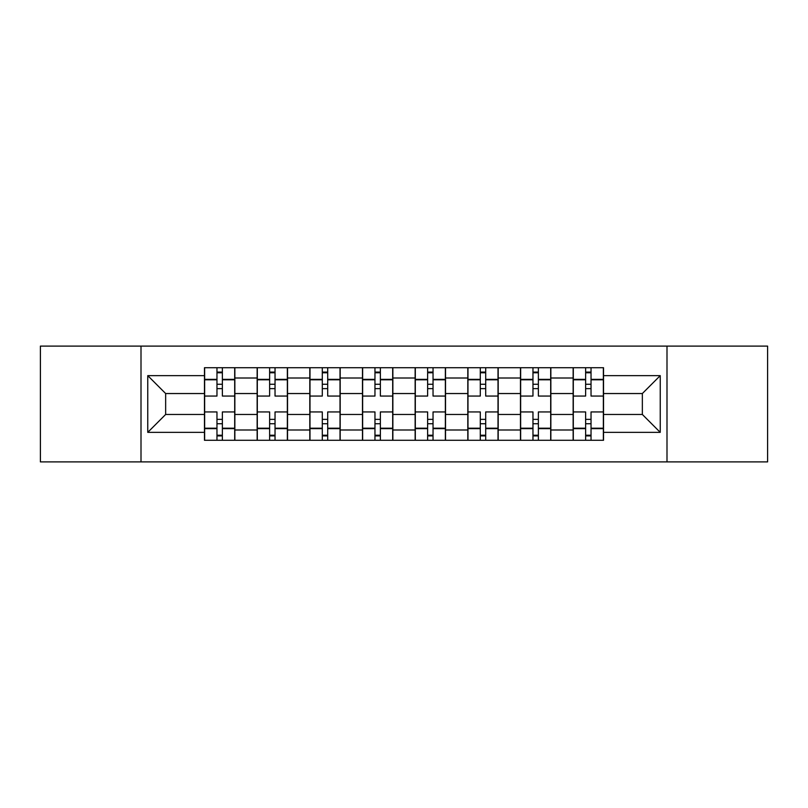 <?xml version="1.0" encoding="UTF-8"?>
<svg xmlns="http://www.w3.org/2000/svg" width="808" height="808" viewBox="0 0 808 808"><rect width="100%" height="100%" fill="white"/><g stroke="black" fill="none" stroke-linecap="round" stroke-linejoin="round"><path stroke-width="1.21" d="M666.994 461.903L767.6 461.903L767.6 346.097L40.4 346.097L40.4 461.903L666.994 461.903L666.994 346.097M257.146 440.289L257.146 378.003L234.855 378.003L234.855 440.289M234.855 378.003L234.855 367.711M257.146 378.003L257.146 367.711M287.527 367.711L287.527 440.289M309.807 440.289L309.807 367.711M340.188 367.711L340.188 440.289M362.479 440.289L362.479 367.711M392.86 367.711L392.86 440.289M415.14 440.289L415.14 367.711M445.521 367.711L445.521 440.289M467.812 440.289L467.812 367.711M498.193 367.711L498.193 440.289M520.473 440.289L520.473 367.711M550.854 367.711L550.854 440.289M573.145 440.289L573.145 367.711M573.145 414.464L550.854 414.464M520.473 414.464L498.193 414.464M467.812 414.464L445.521 414.464M415.14 414.464L392.86 414.464M362.479 414.464L340.188 414.464M309.807 414.464L287.527 414.464M257.146 414.464L234.855 414.464M573.145 393.536L550.854 393.536M520.473 393.536L498.193 393.536M467.812 393.536L445.521 393.536M415.14 393.536L392.86 393.536M362.479 393.536L340.188 393.536M309.807 393.536L287.527 393.536M257.146 393.536L234.855 393.536M165.65 414.464L204.474 414.464L204.474 393.536L165.65 393.536L165.65 414.464L147.763 432.361L147.763 375.639L204.474 375.639L204.474 393.536M603.525 393.536L603.525 414.464L642.35 414.464L642.35 393.536L603.525 393.536L603.525 367.711L204.474 367.711L204.474 375.639M603.525 375.639L660.237 375.639L660.237 432.361L603.525 432.361L603.525 414.464M204.474 414.464L204.474 440.289L603.525 440.289L603.525 432.361M204.474 432.361L147.763 432.361M141.006 461.903L141.006 346.097M222.372 435.229L216.968 435.229M216.968 372.771L222.372 372.771M275.033 435.229L269.63 435.229M269.63 372.771L275.033 372.771M327.705 435.229L322.301 435.229M322.301 372.771L327.705 372.771M380.366 435.229L374.962 435.229M374.962 372.771L380.366 372.771M433.038 435.229L427.634 435.229M427.634 372.771L433.038 372.771M485.699 435.229L480.295 435.229M480.295 372.771L485.699 372.771M538.37 435.229L532.967 435.229M532.967 372.771L538.37 372.771M591.032 435.229L585.628 435.229M585.628 372.771L591.032 372.771M147.763 375.639L165.65 393.536M642.35 414.464L660.237 432.361M642.35 393.536L660.237 375.639M234.694 440.289L234.694 396.061L222.372 396.061L222.372 367.711M216.968 367.711L216.968 396.061L204.646 396.061L204.646 367.711M234.694 396.061L234.694 367.711M204.646 440.289L204.646 411.939L216.968 411.939L216.968 440.289M222.372 440.289L222.372 411.939L234.694 411.939M216.968 388.638L222.372 388.638M204.646 411.939L204.646 396.061M222.372 419.362L216.968 419.362M222.372 435.906L216.968 435.906M216.968 423.745L222.372 423.745M222.372 384.255L216.968 384.255M216.968 372.094L222.372 372.094M287.355 440.289L287.355 396.061L275.033 396.061L275.033 367.711M269.63 367.711L269.63 396.061L257.308 396.061L257.308 367.711M287.355 396.061L287.355 367.711M257.308 440.289L257.308 411.939L269.63 411.939L269.63 440.289M275.033 440.289L275.033 411.939L287.355 411.939M269.63 388.638L275.033 388.638M257.308 411.939L257.308 396.061M275.033 419.362L269.63 419.362M275.033 435.906L269.63 435.906M269.63 423.745L275.033 423.745M275.033 384.255L269.63 384.255M269.63 372.094L275.033 372.094M340.027 440.289L340.027 396.061L327.705 396.061L327.705 367.711M322.301 367.711L322.301 396.061L309.979 396.061L309.979 367.711M340.027 396.061L340.027 367.711M309.979 440.289L309.979 411.939L322.301 411.939L322.301 440.289M327.705 440.289L327.705 411.939L340.027 411.939M322.301 388.638L327.705 388.638M309.979 411.939L309.979 396.061M327.705 419.362L322.301 419.362M327.705 435.906L322.301 435.906M322.301 423.745L327.705 423.745M327.705 384.255L322.301 384.255M322.301 372.094L327.705 372.094M392.688 440.289L392.688 396.061L380.366 396.061L380.366 367.711M374.962 367.711L374.962 396.061L362.641 396.061L362.641 367.711M392.688 396.061L392.688 367.711M362.641 440.289L362.641 411.939L374.962 411.939L374.962 440.289M380.366 440.289L380.366 411.939L392.688 411.939M374.962 388.638L380.366 388.638M362.641 411.939L362.641 396.061M380.366 419.362L374.962 419.362M380.366 435.906L374.962 435.906M374.962 423.745L380.366 423.745M380.366 384.255L374.962 384.255M374.962 372.094L380.366 372.094M445.359 440.289L445.359 396.061L433.038 396.061L433.038 367.711M427.634 367.711L427.634 396.061L415.312 396.061L415.312 367.711M445.359 396.061L445.359 367.711M415.312 440.289L415.312 411.939L427.634 411.939L427.634 440.289M433.038 440.289L433.038 411.939L445.359 411.939M427.634 388.638L433.038 388.638M415.312 411.939L415.312 396.061M433.038 419.362L427.634 419.362M433.038 435.906L427.634 435.906M427.634 423.745L433.038 423.745M433.038 384.255L427.634 384.255M427.634 372.094L433.038 372.094M498.021 440.289L498.021 396.061L485.699 396.061L485.699 367.711M480.295 367.711L480.295 396.061L467.973 396.061L467.973 367.711M498.021 396.061L498.021 367.711M467.973 440.289L467.973 411.939L480.295 411.939L480.295 440.289M485.699 440.289L485.699 411.939L498.021 411.939M480.295 388.638L485.699 388.638M467.973 411.939L467.973 396.061M485.699 419.362L480.295 419.362M485.699 435.906L480.295 435.906M480.295 423.745L485.699 423.745M485.699 384.255L480.295 384.255M480.295 372.094L485.699 372.094M550.692 440.289L550.692 396.061L538.37 396.061L538.37 367.711M532.967 367.711L532.967 396.061L520.645 396.061L520.645 367.711M550.692 396.061L550.692 367.711M520.645 440.289L520.645 411.939L532.967 411.939L532.967 440.289M538.37 440.289L538.37 411.939L550.692 411.939M532.967 388.638L538.37 388.638M520.645 411.939L520.645 396.061M538.37 419.362L532.967 419.362M538.37 435.906L532.967 435.906M532.967 423.745L538.37 423.745M538.37 384.255L532.967 384.255M532.967 372.094L538.37 372.094M603.354 440.289L603.354 396.061L591.032 396.061L591.032 367.711M585.628 367.711L585.628 396.061L573.306 396.061L573.306 367.711M603.354 396.061L603.354 367.711M573.306 440.289L573.306 411.939L585.628 411.939L585.628 440.289M591.032 440.289L591.032 411.939L603.354 411.939M585.628 388.638L591.032 388.638M573.306 411.939L573.306 396.061M591.032 419.362L585.628 419.362M591.032 435.906L585.628 435.906M585.628 423.745L591.032 423.745M591.032 384.255L585.628 384.255M585.628 372.094L591.032 372.094M520.473 378.003L498.193 378.003M467.812 378.003L445.521 378.003M415.14 378.003L392.86 378.003M362.479 378.003L340.188 378.003M309.807 378.003L287.527 378.003M573.145 378.003L550.854 378.003M520.473 429.997L498.193 429.997M467.812 429.997L445.521 429.997M415.14 429.997L392.86 429.997M362.479 429.997L340.188 429.997M309.807 429.997L287.527 429.997M257.146 429.997L234.855 429.997M573.145 429.997L550.854 429.997M234.694 379.356L222.372 379.356M216.968 379.356L204.646 379.356M216.968 379.8L204.646 379.8M216.968 428.2L204.646 428.2M216.968 428.644L204.646 428.644M234.694 428.644L222.372 428.644M234.694 379.8L222.372 379.8M234.694 428.2L222.372 428.2M287.355 379.356L275.033 379.356M269.63 379.356L257.308 379.356M269.63 379.8L257.308 379.8M269.63 428.2L257.308 428.2M269.63 428.644L257.308 428.644M287.355 428.644L275.033 428.644M287.355 379.8L275.033 379.8M287.355 428.2L275.033 428.2M340.027 379.356L327.705 379.356M322.301 379.356L309.979 379.356M322.301 379.8L309.979 379.8M322.301 428.2L309.979 428.2M322.301 428.644L309.979 428.644M340.027 428.644L327.705 428.644M340.027 379.8L327.705 379.8M340.027 428.2L327.705 428.2M392.688 379.356L380.366 379.356M374.962 379.356L362.641 379.356M374.962 379.8L362.641 379.8M374.962 428.2L362.641 428.2M374.962 428.644L362.641 428.644M392.688 428.644L380.366 428.644M392.688 379.8L380.366 379.8M392.688 428.2L380.366 428.2M445.359 379.356L433.038 379.356M427.634 379.356L415.312 379.356M427.634 379.8L415.312 379.8M427.634 428.2L415.312 428.2M427.634 428.644L415.312 428.644M445.359 428.644L433.038 428.644M445.359 379.8L433.038 379.8M445.359 428.2L433.038 428.2M498.021 379.356L485.699 379.356M480.295 379.356L467.973 379.356M480.295 379.8L467.973 379.8M480.295 428.2L467.973 428.2M480.295 428.644L467.973 428.644M498.021 428.644L485.699 428.644M498.021 379.8L485.699 379.8M498.021 428.2L485.699 428.2M550.692 379.356L538.37 379.356M532.967 379.356L520.645 379.356M532.967 379.8L520.645 379.8M532.967 428.2L520.645 428.2M532.967 428.644L520.645 428.644M550.692 428.644L538.37 428.644M550.692 379.8L538.37 379.8M550.692 428.2L538.37 428.2M603.354 379.356L591.032 379.356M585.628 379.356L573.306 379.356M585.628 379.8L573.306 379.8M585.628 428.2L573.306 428.2M585.628 428.644L573.306 428.644M603.354 428.644L591.032 428.644M603.354 379.8L591.032 379.8M603.354 428.2L591.032 428.2"/></g></svg>
